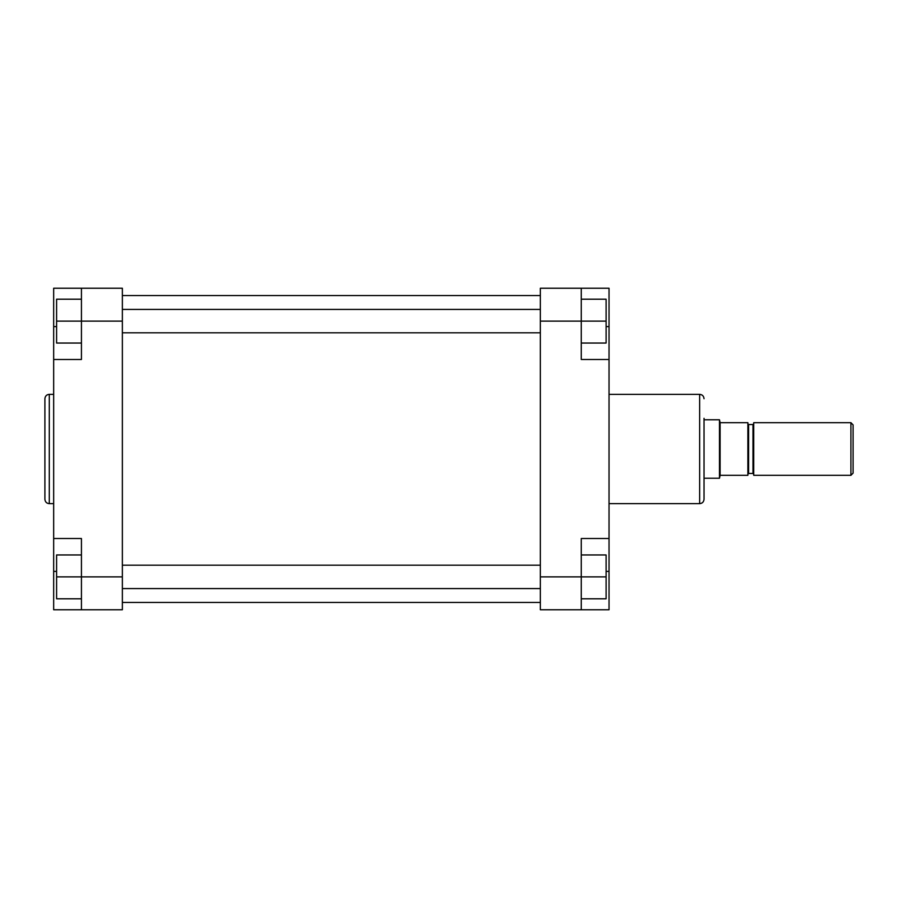 <?xml version="1.0" encoding="UTF-8"?>
<svg xmlns="http://www.w3.org/2000/svg" width="898" height="898" viewBox="0 0 898 898"><rect width="100%" height="100%" fill="white"/><g stroke="black" fill="none" stroke-linecap="round" stroke-linejoin="round"><path stroke-width="1.35" d="M850.911 422.689L853.1 424.889L853.1 473.111L850.911 475.311L850.911 422.689L753.714 422.689L753.714 475.311L850.911 475.311M720.106 422.689L720.106 475.311L747.877 475.311L747.877 422.689L720.106 422.689L719.478 419.77L719.478 478.23L704.032 478.23M720.106 475.311L719.478 478.23M88.015 288.236L53.667 288.236L53.667 609.764L81.437 609.764L81.437 538.519L53.667 538.519M44.9 449L44.9 398.723C45.158 396.063 46.617 394.604 49.289 394.345L49.289 503.655C46.617 503.396 45.158 501.937 44.9 499.277L44.9 449M53.667 359.481L81.437 359.481L81.437 288.236L122.364 288.236L122.364 321.125L56.596 321.125L56.596 299.202L81.437 299.202M81.437 598.798L56.596 598.798L56.596 576.875L122.364 576.875L122.364 321.125M122.364 576.875L122.364 609.764L81.437 609.764M81.437 343.047L56.596 343.047L56.596 321.125M56.596 576.875L56.596 554.953L81.437 554.953M704.032 418.311L704.032 499.277C703.774 501.937 702.303 503.396 699.643 503.655L699.643 394.345C702.303 394.604 703.774 396.063 704.032 398.723M609.035 538.519L581.264 538.519L581.264 609.764L609.035 609.764L609.035 288.236L581.264 288.236L581.264 359.481L609.035 359.481M581.264 609.764L540.338 609.764L540.338 288.236L581.264 288.236M581.264 299.202L606.105 299.202L606.105 343.047L581.264 343.047M606.105 321.125L540.338 321.125M581.264 554.953L606.105 554.953L606.105 598.798L581.264 598.798M606.105 576.875L540.338 576.875M747.877 423.789L748.606 424.518L748.606 473.482L752.984 473.482L752.984 424.518L753.714 423.789M56.596 326.603L53.667 326.603M56.596 571.397L53.667 571.397M606.105 326.603L609.035 326.603M606.105 571.397L609.035 571.397M122.364 295.543L540.338 295.543M122.364 602.457L540.338 602.457M748.606 424.518L752.984 424.518M704.032 419.77L719.478 419.77M748.606 473.482L747.877 474.211M752.984 473.482L753.714 474.211M122.364 309.428L540.338 309.428M122.364 332.81L540.338 332.81M122.364 565.19L540.338 565.19M122.364 588.572L540.338 588.572M53.667 394.345L49.289 394.345M53.667 503.655L49.289 503.655M609.035 394.345L699.643 394.345M609.035 503.655L699.643 503.655"/></g></svg>
